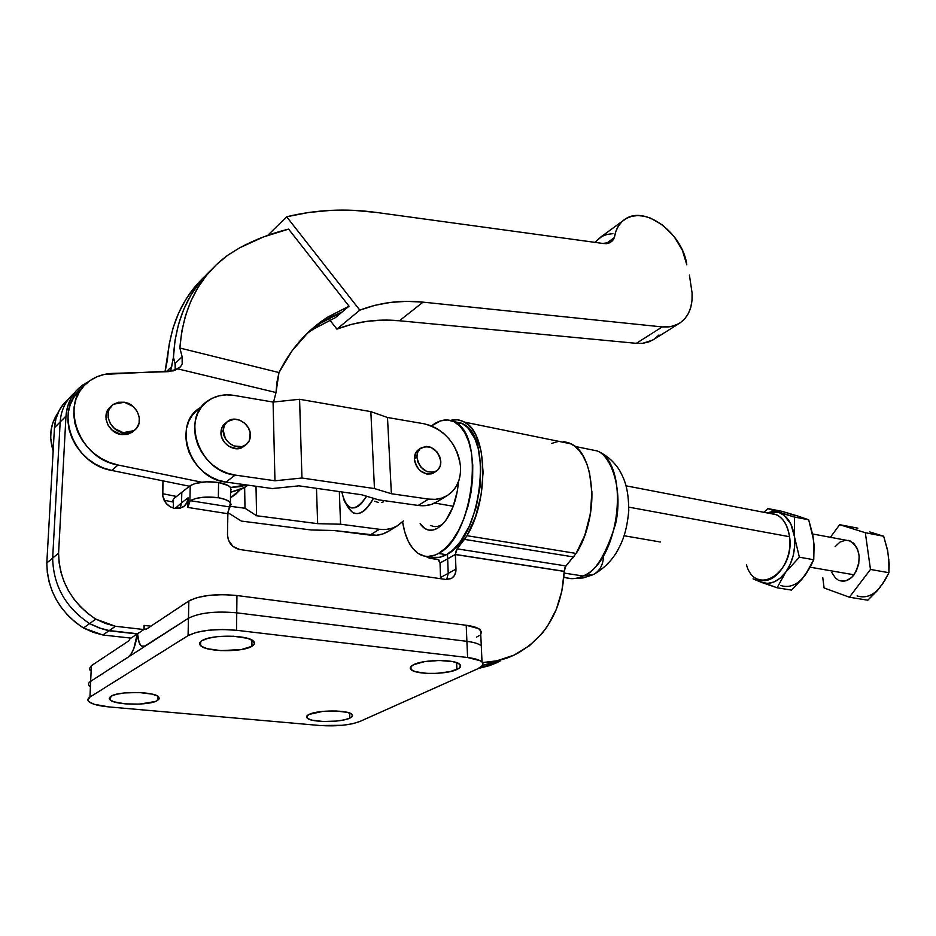 <?xml version="1.0" encoding="UTF-8"?>
<svg xmlns="http://www.w3.org/2000/svg" width="936" height="936" viewBox="0 0 936 936"><rect width="100%" height="100%" fill="white"/><g stroke="black" fill="none" stroke-linecap="round" stroke-linejoin="round"><path stroke-width="1.4" d="M110.869 406.645C100.62 413.607 107.617 432.76 121.118 434.538L123.189 432.643C109.266 430.806 102.515 410.752 113.548 404.235L124.394 402.234C138.282 404.235 144.893 424.183 133.754 430.689L123.189 432.643L121.118 434.538L112.414 430.396L108.213 425.4L106.072 419.457L106.33 413.513L108.939 408.47M678.717 323.739C688.37 317.643 692.815 307.371 692.078 292.921L689.423 275.149L692.078 292.921L692.02 300.409L690.78 307.324L688.381 313.478L684.871 318.649L680.367 322.709L674.973 325.494L668.854 326.921L662.197 326.921L636.351 343.336L642.681 343.313L652.79 340.072L678.717 323.751L671.007 326.594L662.197 326.921L636.351 343.336L399.438 320.755L423.025 302.141L662.197 326.921L423.025 302.141L399.438 320.755C377.547 318.673 356.698 321.457 336.913 329.121L329.8 320.065L336.913 329.121L359.834 310.144L336.913 329.121L351.866 324.265L367.38 321.27L383.292 320.1L399.438 320.755L636.351 343.336L642.962 343.278L649.046 341.827L654.346 339.089M239.885 247.701C255.411 239.429 271.651 233.239 288.604 229.121L263.706 236.843L239.885 247.701L227.6 255.364L216.415 264.631L206.458 275.43L197.882 287.656L190.839 301.193L185.422 315.877L181.736 331.555L179.876 348.028C183.187 306.622 199.532 275.418 228.91 254.428L239.885 247.701M314.215 328.559L335.357 317.667L349.034 306.177L327.775 317.07L308.669 331.929L292.243 350.532L278.986 372.563L179.876 348.028L182.134 356.838L175.079 363.46L175.207 370.223L175.582 365.917L173.452 357.295C175.395 320.861 187.937 291.775 211.103 270.024C187.937 291.775 175.395 320.861 173.452 357.295L171.686 366.666L166.292 371.721L171.686 366.666L170.457 371.475L173.452 357.295L175.079 363.46L182.134 356.838L179.876 348.028L278.986 372.563L276.951 382.192L276.015 392.523L177.817 368.889L276.015 392.523L273.569 402.012L276.015 392.523L278.986 372.563C290.651 349.151 306.528 330.899 326.641 317.807L349.034 306.177L342.155 311.957L319.82 323.587L310.249 330.466L319.82 323.587L342.155 311.957L335.357 317.667L313.08 329.285L307.043 333.485M204.855 276.296C182.543 297.227 170.071 325.084 167.439 359.857L165.052 371.639M203.908 277.173L194.009 287.914L185.468 300.058L178.448 313.478L173.031 328.033L169.346 343.559L165.029 371.767M349.034 306.177L288.604 229.121L349.034 306.177M81.877 388.288C52.907 409.102 72.669 464.279 111.805 470.457L118.006 464.993C77.08 458.488 58.172 399.672 90.242 380.449C96.771 376.038 104.212 373.698 112.542 373.394L168.269 371.662L177.817 368.889L180.519 366.772L182.181 363.952L182.134 356.838L182.181 363.952L180.519 366.772L173.324 370.878L104.434 374.388L96.829 376.822L89.973 380.636L84.088 385.714L79.373 391.927L76.015 399.052L74.12 406.879L73.768 415.139L74.974 423.575L77.711 431.894L81.888 439.803L87.364 447.045L93.951 453.375L101.427 458.581L109.535 462.489L118.006 464.993L201.673 482.192L118.006 464.993L111.805 470.457L189.47 486.252L111.805 470.457L103.393 467.988L95.332 464.116L87.902 458.956L81.35 452.685L75.91 445.501L71.768 437.638L69.065 429.39L67.872 421.013L68.234 412.788L70.13 405.007L73.488 397.917L78.179 391.739M230.572 487.504L240.973 486.544L246.297 484.906L230.572 487.504M132.421 432.058L127.191 434.456L121.118 434.538L131.66 432.584L134.211 430.385M248.052 485.152L242.155 488.814L230.56 492.289L244.939 487.293L248.052 485.152M240.248 489.68L235.661 494.302L230.49 497.87L240.248 489.68M176.541 496.466L162.618 493.693L176.541 496.466M172.435 501.907L164.093 500.257L172.435 501.907M58.09 412.717L52.989 422.358L51.094 430.01L50.696 438.083L53.165 450.941C48.684 436.609 50.333 423.868 58.09 412.717M267.708 235.369L286.662 216.778L359.834 310.144C379.817 302.515 400.877 299.848 423.025 302.141L406.704 301.345L390.616 302.398L374.938 305.323L359.834 310.144L286.662 216.778C315.994 209.664 345.934 208.225 376.459 212.449L602.796 243.442L376.459 212.449L353.75 210.354L331.11 210.343L308.693 212.472L286.662 216.778L267.708 235.369M342.155 311.957L330.993 317.07L320.323 323.248L330.993 317.07L342.155 311.957M622.814 220.884L600.678 237.1L594.875 242.354L601.848 236.422L607.101 234.409L612.893 233.661M658.944 335.006L654.428 339.031M686.825 264.853L682.356 250.228L674.084 236.504L662.992 225.33L650.38 218.041L643.968 216.169L637.744 215.561L631.917 216.263L626.652 218.263L622.124 221.504L618.485 225.904L615.865 231.332L614.355 237.615C615.677 229.051 619.386 222.826 625.47 218.942C645.384 205.183 682.87 233.719 686.825 264.853M602.796 243.442L606.598 243.676L609.933 242.716L612.589 240.646L614.355 237.615L610.564 242.365L602.796 243.442M605.92 243.723L614.355 237.615L605.92 243.723M173.452 357.295L175.044 340.376L178.53 324.254L183.842 309.126L190.874 295.168L199.508 282.567L209.594 271.44L199.508 282.567L190.874 295.168L183.842 309.126L178.53 324.254L175.044 340.376L173.452 357.295M109.734 427.635L110.378 428.15M123.189 432.643L114.473 428.489L110.261 423.47L108.12 417.514L108.377 411.559L109.407 408.868L113.057 404.574L118.322 402.258L124.394 402.234L133.006 406.411L137.159 411.372L139.288 417.245L139.078 423.154L136.551 428.208L134.515 430.162L129.285 432.561L123.189 432.643M226.278 422.592L226.044 422.779C222.815 424.944 221.118 428.138 220.954 432.362L223.224 430.501C223.388 426.266 225.085 423.072 228.326 420.907C236.656 415.034 250.988 424.581 250.415 435.521C250.286 439.815 248.566 443.067 245.244 445.255C236.96 451.047 222.581 441.476 223.224 430.501L220.954 432.362L221.926 437.791L224.827 442.786L229.215 446.566L237.089 448.753L242.003 447.595L245.244 445.255M420.814 448.157L419.082 449.303C415.912 451.304 414.332 454.486 414.355 458.874L416.93 457.177C416.906 452.79 418.474 449.596 421.656 447.595C431.636 444.986 438.013 449.678 440.809 461.67C440.868 466.116 439.265 469.345 436.024 471.37C426.055 473.932 419.691 469.205 416.93 457.177L414.355 458.874L414.671 461.436L416.614 466.444L420.053 470.632L426.781 474.037L431.32 473.885L434.082 472.598M202.667 405.662L200.327 407.686C171.323 423.926 189.961 478.834 226.032 482.075L235.182 475.078L274.962 480.776L301.954 478.015L274.962 480.776L273.078 402.059L299.579 399.286L301.954 478.015L374.459 488.557L301.954 478.015L299.579 399.286L370.843 411.618L374.459 488.557L391.377 493.728L374.459 488.557L370.843 411.618L387.492 417.491L391.377 493.728L428.594 499.099L418.252 505.452C424.839 506.329 430.771 505.3 436.082 502.363L446.495 496.033C441.172 498.982 435.205 500 428.594 499.099L418.252 505.452L378.612 499.847L361.705 494.77L378.612 499.847L418.252 505.452L424.967 505.674L431.309 504.445L437.533 501.474M197.367 409.863L192.442 415.034L188.779 421.282L186.521 428.384L185.761 436.059L186.568 443.992L188.885 451.877L192.652 459.4L197.695 466.245L203.814 472.142L210.775 476.857L218.275 480.215L226.032 482.075L272.294 488.557L298.97 485.842L272.294 488.557L226.032 482.075L235.182 475.078C198.877 471.721 180.004 416.321 209.161 400.035C216.485 395.46 224.769 393.916 234.023 395.401L273.078 402.059L299.579 399.286L370.843 411.618L387.492 417.491L424.113 423.786C444.916 429.53 457.06 443.769 460.535 466.526C461.085 480.039 456.417 489.879 446.495 496.033M227.787 513.478L229.659 513.724L227.787 513.478M396.934 526.126C391.693 529.027 385.854 530.092 379.408 529.296L340.587 524.218L379.408 529.296L369.931 535.111C376.342 535.883 382.157 534.819 387.387 531.929L396.934 526.126L403.428 520.931L397.87 525.576L392.231 528.196L385.995 529.46L379.408 529.296L369.931 535.111L333.871 530.49L376.494 535.263L382.695 533.988L388.803 531.063M340.587 524.218L339.323 491.587L340.587 524.218L317.655 523.669L340.587 524.218M244.647 487.457L244.998 508.248L230.537 506.341L244.998 508.248L256.581 515.736L317.655 523.669L316.473 488.335L317.655 523.669L256.581 515.736L256.008 486.275L256.581 515.736L244.998 508.248L244.647 487.457M333.871 530.49L311.138 529.975L241.371 521.083L229.659 513.724L241.371 521.083L311.138 529.975L333.871 530.49M298.97 485.842L361.705 494.77L298.97 485.842M428.594 499.099L391.377 493.728L387.492 417.491L424.113 423.786L430.841 425.646L437.369 428.84L443.465 433.251L448.894 438.703L453.469 444.998L457.014 451.912L459.389 459.166L460.535 466.526L460.372 473.698L458.921 480.425L456.206 486.451L452.334 491.529L447.443 495.472L441.71 498.116L435.345 499.344L428.594 499.099M419.34 449.163L416.146 452.076L414.355 458.874C417.105 470.866 423.458 475.582 433.415 473.019L436.024 471.37M234.023 395.401L273.078 402.059L274.962 480.776L235.182 475.078L227.378 473.183L219.82 469.79L212.811 465.016L206.634 459.05L201.544 452.135L197.742 444.553L195.39 436.597L194.571 428.594L195.308 420.861L197.566 413.712L201.24 407.417L206.177 402.223L212.179 398.315L219.001 395.834L226.372 394.852L234.023 395.401M225.108 423.458L222.078 427.319L220.954 432.362C220.311 443.313 234.655 452.86 242.927 447.08M416.93 457.177L417.678 452.404L420.147 448.707L426.149 446.367L430.794 447.256L436.995 451.936L439.721 456.581L440.809 461.67L440.095 466.432L437.674 470.141L433.918 472.235L427.038 471.709L420.755 467.017L418.006 462.314L416.93 457.177M223.224 430.501L224.347 425.447L227.378 421.574L234.398 419.164L239.686 420.17L244.53 423.107L248.215 427.553L250.181 432.818L249.35 440.54L246.379 444.448L241.944 446.612L234.07 445.981L229.156 443.032L225.424 438.551L223.224 430.501M428.021 557.645L425.962 556.358L430.548 558.406L428.021 557.645M229.144 508.096L227.776 513.712L187.844 507.441L190.207 500.666L229.964 506.996L227.893 512.203L227.495 534.947C228.15 542.786 232.21 547.63 239.686 549.49L445.852 579.466L451.21 578.588C454.44 576.681 456.031 573.534 455.972 569.158L448.215 573.347L446.741 579.559L448.215 573.347L455.972 569.158L455.376 554.545L564.209 571.416C562.091 609.933 546.027 637.521 516.005 654.17C505.744 659.272 494.582 662.068 482.52 662.571L496.77 660.828L514.028 655.13L529.32 645.805L542.213 633.251L547.642 625.927L556.288 609.465L561.846 591.096L564.209 571.416L455.376 554.545L447.654 558.815L448.215 573.347L440.563 577.477L440.025 563.027L440.552 578.705L440.563 577.477L448.215 573.347L447.654 558.815L440.025 562.922L447.654 558.815L447.466 554.077L447.654 558.815L455.376 554.44L440.025 563.027L455.376 554.545L455.867 571.428L454.463 575.476L451.678 578.319L445.852 579.466L239.686 549.49L232.853 546.343L228.372 539.955L227.495 534.947L227.776 513.712L187.844 507.441L188.066 497.788C187.879 501.848 186.17 504.937 182.953 507.043L175.055 508.517L170.188 506.774L166.105 503.346L162.782 496.244L162.993 480.87L162.618 493.717C163.168 501.591 167.322 506.528 175.055 508.517L179.958 508.306L184.146 506.189L186.989 502.492L188.066 497.788L187.844 507.441L188.475 503.638L190.207 500.666C197.215 497.215 206.587 496.244 218.345 497.73L218.579 482.508C206.575 480.94 197.133 481.993 190.242 485.644L189.903 500.889L190.242 485.644L195.343 483.456L206.482 481.794L218.579 482.508L228.127 485.515L229.999 486.872L231.321 489.809M437.978 559.482L440.025 562.922L438.75 559.693L430.548 558.406L437.978 559.482M563.472 441.5L569.158 442.95L574.482 446.016L579.302 450.649L583.491 456.745L586.942 464.186L589.528 472.785L591.903 492.593L590.288 514.145L584.836 535.17L576.131 553.433L565.168 566.947L564.197 571.311L455.376 554.44L456.37 549.888L466.994 535.696L464.467 539.37L573.534 556.943L464.467 539.37L457.107 548.835L565.929 565.941L564.197 571.311L455.376 554.44L457.107 548.835L565.929 565.941L576.131 553.433L466.994 535.696L475.582 516.578L481.151 494.653L483.116 472.259L481.279 451.737L475.909 435.217L472.083 428.969L467.626 424.265L462.665 421.188L457.341 419.796L450.427 420.416C455.411 419.094 460.102 419.656 464.525 422.113C487.375 432.502 489.458 498.946 466.994 535.696L576.131 553.433C599.169 518.427 595.612 454.405 571.147 443.875L559.283 441.453M557.563 441.675L551.573 443.442M442.798 523.996L441.581 524.78L442.798 523.996M432.49 557.341L439.323 557.341L446.425 554.685L438.446 553.445C431.777 557.095 425.564 557.423 419.819 554.428C410.962 549.268 405.218 538.399 402.574 521.843L404.738 531.964L408.213 541.172L412.776 548.473L418.298 553.527L424.57 556.136L427.927 556.464L434.901 555.118L438.446 553.445L446.425 554.685C481.162 538.855 493.576 436.773 462.864 423.844L453.621 421.528L461.729 423.259L467.637 427.541L474.833 438.539L478.214 448.543L480.765 466.608L480.051 486.86L476.096 507.394L469.299 526.278L460.313 541.722L453.515 549.42L446.425 554.685C440.4 557.961 434.702 558.535 429.355 556.405M431.484 425.903L440.575 420.872L447.408 419.96L453.89 421.656L459.763 425.95L464.782 432.713L468.737 441.733L471.44 452.673L472.762 465.098L472.633 478.507L471.042 492.336L468.058 506.002L463.8 518.93L458.464 530.572L452.287 540.446L445.513 548.168L438.446 553.445C473.043 537.545 485.562 435.158 455.013 422.253C448.297 418.614 441.184 419.305 433.66 424.312L431.484 425.903M603.556 555.434C603.357 564.35 600.081 570.656 593.728 574.341L582.999 575.991C577.559 579.056 571.182 579.407 563.87 577.021C569.919 579.489 576.295 579.15 582.999 575.991L564.139 573.089L582.999 575.991C620.053 561.53 630.782 464.186 597.32 450.965L585.585 448.578M437.521 528.278L441.581 524.78L437.521 528.278C430.607 531.987 424.815 530.455 420.135 523.68L425.014 528.641L428.934 530.15L433.146 530.033L437.521 528.278L441.862 524.944L446.004 520.135L453.024 506.879L457.447 490.593L458.453 481.747C457.049 498.865 452.182 512.554 443.863 522.826L437.521 528.278M591.88 491.552L590.44 513.677L587.551 526.793L583.678 538.247C589.563 523.224 592.301 507.663 591.88 491.552M574.119 556.148L572.855 557.903L574.119 556.148M575.008 446.425L597.32 450.965C611.699 456.358 623.224 490.698 615.549 524.125C605.58 555.598 594.734 572.89 582.999 575.991L593.728 574.341M441.581 524.78C437.755 526.956 434.187 527.179 430.864 525.435M456.897 669.497C446.484 674.68 415.467 674.751 411.056 669.556C409.477 667.93 410.377 666.28 413.747 664.618L410.518 667.134L411.115 669.614L415.385 671.685L427.073 673.393L436.667 673.37L450.286 671.592L459.061 668.281L460.641 665.753L458.394 663.39L452.603 661.577L439.288 660.477L424.628 661.623L413.747 664.618C423.821 659.307 455.727 659.201 459.904 664.431C461.483 666.128 460.489 667.813 456.897 669.497L456.628 662.641L456.897 669.497M157.459 700.526C149.643 705.674 114.894 705.241 110.097 699.871L111.021 696.267L109.325 698.56L109.921 699.707L113.864 701.801L125.202 703.872L139.511 704.106L155.177 701.544L157.459 700.526L159.366 698.268L157.482 696.01L152.03 694.102L139.078 692.523L124.453 692.933L116.321 694.29L111.021 696.267C118.427 690.979 154.112 691.423 158.605 696.817L159.296 698.689L157.459 700.526L157.599 696.08L157.459 700.526M349.795 718.146C340.973 722.604 311.009 722.592 307.172 718.087C305.943 716.871 306.587 715.654 309.102 714.425L306.634 716.485L307.675 718.497L312.027 720.158L323.131 721.492L336.328 721.083L344.144 719.889L349.795 718.146L352.439 716.11L351.608 714.086L347.396 712.39L336.211 710.986L322.698 711.395L309.102 714.425C317.608 709.862 348.356 709.862 351.959 714.379C353.188 715.642 352.474 716.906 349.795 718.146L349.725 713.115L349.795 718.146M251.878 646.32C242.459 652.415 206.271 651.994 200.608 645.653C198.912 643.98 199.356 642.33 201.954 640.68L199.59 643.512L201.451 646.32L207.16 648.671L220.849 650.625L241.324 649.561L251.878 646.32L254.487 643.535L252.942 640.727L247.42 638.305L233.567 636.234L217.433 636.644L208.213 638.258L201.954 640.68C210.892 634.409 248.192 634.83 253.516 641.207C255.247 642.95 254.709 644.658 251.878 646.32L251.924 640.072L251.878 646.32M90.277 670.574L89.294 668.842L91.365 665.695L90.663 681.326L128.232 657.084L131.145 653.948L133.825 648.59L137.229 633.965L130.981 638.118L137.229 633.965L108.962 630.77L102.878 634.994L92.98 632.245L83.479 627.997L102.878 634.994L130.981 638.118L102.878 634.994L108.962 630.77L99.977 628.243L108.962 630.77L137.229 633.965C135.673 645.711 132.678 653.422 128.232 657.084L145.489 645.945L141.558 646.097C139.23 644.296 137.884 640.177 137.545 633.754L109.266 630.56L100.105 628.15L91.225 624.452L99.977 628.243L89.61 623.598C65.66 607.604 53.34 585.784 52.65 558.113L46.812 563.004L54.475 427.658L60.185 421.937C61.051 409.898 65.848 400.187 74.564 392.792C65.848 400.187 61.051 409.898 60.185 421.937L65.976 416.122C66.994 402.655 72.715 392.196 83.164 384.755L88.674 381.572L82.473 385.234L75.886 391.201L70.808 398.537L67.462 406.949L65.976 416.122L58.582 553.153L59.108 562.723L60.934 572.27L64.046 581.619L68.363 590.569L73.827 598.958L80.32 606.61L87.703 613.384L95.835 619.141L105.452 623.47L115.456 626.278L143.887 629.542L144.015 625.388L150.883 626.184L144.015 625.388L143.887 629.542L115.456 626.278L95.835 619.141L83.479 627.997L75.453 622.346L68.164 615.689L61.764 608.154L56.394 599.894L52.135 591.072L49.093 581.864L47.303 572.446L46.812 563.004L54.475 427.658L55.961 418.591L59.307 410.26L64.35 402.995M180.086 508.271L181.537 502.866L188.066 497.788L181.537 502.866L181.806 492.313L173.523 498.853L190.242 485.644L181.806 492.313L181.537 502.866L180.086 508.271M130.443 638.059L128.829 640.821L91.365 665.695L128.829 640.821L130.443 638.059M175.079 508.517L181.537 502.866L175.079 508.517M497.87 662.314L489.505 665.625L478.542 668.433L499.847 661.366M507.874 657.797L482.496 665.496L477.91 668.713L359.716 721.539L352.381 723.774L342.272 725.306L319.901 725.505L108.868 706.914L94.009 704.246L88.733 701.532L87.879 700.046L89.95 697.063L188.066 635.626L196.256 632.397L208.412 630.232L222.604 629.495L236.562 630.291L467.602 657.528L480.215 660.722L482.239 662.208L483.011 663.823L482.52 665.484L507.874 657.797M172.364 501.556L173.523 498.853L173.265 508.108L173.523 498.853M89.575 686.065C87.949 684.462 88.312 682.882 90.663 681.326L91.365 665.695M68.796 398.689C60.126 406.06 55.353 415.713 54.475 427.658L60.185 421.937L52.65 558.113L46.812 563.004C47.455 590.487 59.682 612.144 83.479 627.997L89.61 623.598L100.105 628.15L109.266 630.56L115.456 626.278L109.266 630.56L137.545 633.754L143.887 629.542L137.545 633.754L139.113 642.552L141.254 645.863L143.992 646.6L188.464 618.228L188.066 635.626C199.099 630.267 215.268 628.489 236.562 630.291L236.749 612.834C215.549 610.939 199.45 612.741 188.464 618.228L188.066 635.626L89.95 697.063L90.663 681.326L188.464 618.228L188.85 600.982L196.981 597.601L209.032 595.366L223.107 594.629L236.948 595.53L236.749 612.834L466.9 641.335L467.602 657.528L236.562 630.291L236.749 612.834L466.9 641.335L467.602 657.528C474.997 658.441 479.805 659.938 482.028 661.998C484.123 664.256 482.754 666.49 477.91 668.713L359.716 721.539C349.69 725.213 336.422 726.523 319.901 725.505L108.868 706.914C98.631 705.943 91.974 704.188 88.873 701.661C87.235 700.116 87.598 698.584 89.95 697.063L90.663 681.326M481.478 649.97L481.291 645.969C479.068 643.839 474.271 642.283 466.9 641.335L466.21 625.26L236.948 595.53L466.21 625.26L478.752 628.688L481.525 631.987L480.741 634.163L480.554 630.057C478.331 627.857 473.557 626.254 466.21 625.26L466.9 641.335C474.271 642.283 479.068 643.839 481.291 645.969L482.028 661.998M146.028 629.413L145.022 629.448L144.015 625.388L144.53 628.828L146.028 629.413L188.85 600.982L146.028 629.413M479.337 635.485L476.482 637.159M230.736 491.271L230.619 487.562C228.747 485.281 224.734 483.596 218.579 482.508L218.345 497.73L224.932 499.356L229.39 501.661L231.133 504.328L229.964 506.996L190.207 500.666L195.39 498.595L202.469 497.32L218.345 497.73C224.523 498.794 228.548 500.444 230.42 502.69L229.32 507.815M236.948 595.53C215.83 593.541 199.801 595.355 188.85 600.982L188.464 618.228C199.45 612.741 215.549 610.939 236.749 612.834L236.948 595.53M52.65 558.113C53.34 585.784 65.66 607.604 89.61 623.598L95.835 619.141C71.733 602.995 59.307 580.999 58.582 553.153L52.65 558.113L60.185 421.937L65.976 416.122L58.582 553.153L52.65 558.113M802.292 578.612L791.447 590.09L777.091 587.773L761.424 582.356L767.614 583.397L774.013 581.97L780.203 578.144L785.713 572.153L777.091 587.773L791.447 590.09L801.953 579.232L809.956 567.614L813.747 559.728L799.367 557.201L785.713 572.153L790.171 564.42L793.237 555.481L794.699 545.969L794.43 536.574L799.367 557.201L813.747 559.728L813.618 540.119L808.692 519.796L794.418 517.046L794.43 536.574L790.92 524.148L784.239 515.408L778.553 512.296L767.812 508.564L763.975 512.32L767.812 508.564L781.946 511.302L797.566 515.97L808.692 519.796L794.418 517.046L767.812 508.564L781.946 511.302L794.477 515.303M753.047 578.857L777.091 587.773L785.713 572.153L799.367 557.201L794.43 536.574L794.418 517.046L778.553 512.296C787.164 515.502 792.464 523.598 794.43 536.574C795.717 549.912 792.804 561.775 785.713 572.153C778.214 581.782 770.117 585.187 761.424 582.356L755.68 578.776L761.424 582.356L754.404 579.478M778.553 512.296L772.329 511.594L766.958 512.893L778.553 512.296M780.542 585.468C789.294 588.299 797.425 584.953 804.948 575.406L807.335 571.756M813.981 544.717L812.834 535.708M800.526 517.234L808.692 519.796L812.811 535.018L814.098 545.161L813.747 559.728L804.948 575.406M838.984 580.355C844.412 582.332 849.432 580.484 854.065 574.798L810.178 567.204L854.065 574.798C861.857 560.231 860.652 548.976 850.426 541.043L845.781 540.166M888.802 558.991L888.931 572.715L870.468 569.451L849.397 597.215L824.089 587.96L822.767 577.606L824.089 587.96L849.397 597.215L870.468 569.451L865.32 532.724L839.674 524.675L830.396 537.299L839.674 524.675L857.867 528.185L839.674 524.675L865.32 532.724L883.666 536.246L865.32 532.724L870.468 569.451L888.931 572.715L885.222 579.852L877.629 590.37L867.836 600.222L849.397 597.215L867.836 600.222L880.46 586.895C873.346 595.542 865.554 598.549 857.107 595.904M848.507 540.4L853.62 543.161L857.376 548.625L859.178 555.961L858.721 564.034L856.077 571.592L851.666 577.442L846.191 580.694L840.481 580.858M837.825 579.77L835.438 577.957L831.788 572.469M835.099 546.706L840.025 542.049L845.676 540.177M875.616 533.766L883.666 536.246L887.597 550.134L889.177 563.917L888.931 572.715L882.987 583.397L877.945 589.809M869.778 531.94L883.666 536.246L887.62 550.754M758.055 579.162C773.452 587.2 793.225 561.062 789.528 536.726L628.852 507.148L789.528 536.726C787.925 525.658 783.584 518.333 776.506 514.73L769.38 513.361C780.191 513.677 786.907 521.469 789.528 536.726L789.434 536.012M381.865 502.456L383.514 501.801M374.739 501.24L378.425 502.527M660.325 541.991L624.16 535.755M453.258 506.259L434.737 503.065M789.844 538.598L789.621 550.111L788.358 555.832L784.543 564.771C789.036 556.733 790.803 548.005 789.844 538.598L789.528 536.726C795.003 573.078 755.399 597.425 746.425 564.677M373.452 498.291C366.573 511.091 359.599 515.853 352.521 512.577L346.156 504.165C353.562 518.392 362.665 516.438 373.452 498.291M341.804 491.938L344.249 500.877L346.355 504.422L348.894 506.809L351.784 507.955L354.931 507.78L358.195 506.306L361.46 503.556L366.643 496.255C354.931 512.963 346.648 511.524 341.804 491.938M313.08 329.285L326.641 317.807M230.478 498.034L231.484 497.285M247.841 485.129L244.939 487.293M131.66 432.584L133.754 430.689M571.147 443.875L464.525 422.113M573.347 578.623L583.245 577.921L592.71 574.833M597.32 450.965C606.633 455.177 614.051 461.635 619.55 470.328C624.593 479.688 628.536 488.171 628.77 510.67C626.664 533.064 622.066 542.4 616.567 552.334C610.658 561.822 602.983 569.193 593.541 574.435M462.864 423.844L455.013 422.253M410.962 666.502L411.056 669.556M110.214 696.84L110.097 699.871M307.16 715.689L307.172 718.087M200.69 641.616L200.608 645.653M145.022 629.448L145.77 629.542M480.554 630.057L481.291 645.969M230.619 487.562L230.42 502.69M850.426 541.043L812.6 533.965M626.114 485.831L776.506 514.73"/></g></svg>
